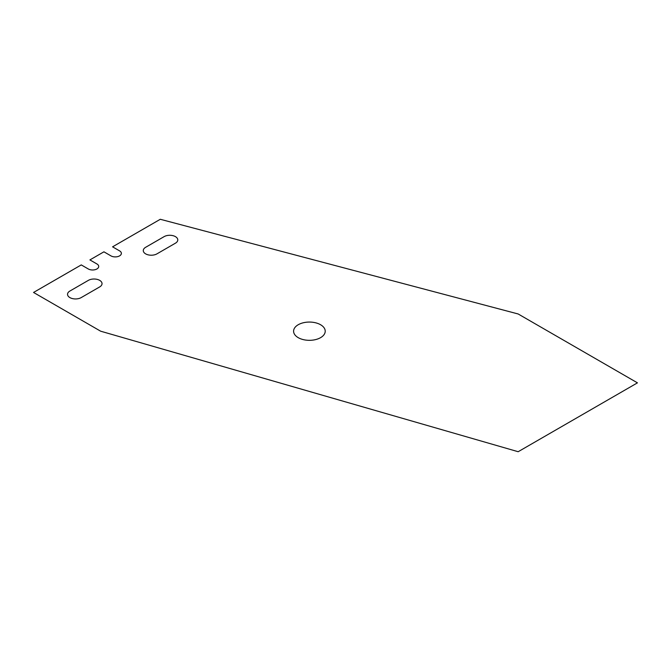 <?xml version="1.0" encoding="UTF-8"?>
<svg xmlns="http://www.w3.org/2000/svg" width="671" height="671" viewBox="0 0 671 671"><rect width="100%" height="100%" fill="white"/><g stroke="black" fill="none" stroke-linecap="round" stroke-linejoin="round"><path stroke-width="0.5" stroke-dasharray="3.35 2.52" d=""/><path stroke-width="1.01" d="M160.294 219.283L518.163 313.978L637.45 382.847L518.163 451.717L100.65 331.197L33.55 292.455L81.266 264.911L88.27 268.954A6.114 3.531 0 0 0 96.926 268.954A6.114 3.531 0 0 0 96.926 263.963L89.914 259.912L103.93 251.818L110.941 255.869A6.114 3.531 0 0 0 119.589 255.869A6.114 3.531 0 0 0 119.589 250.879L112.577 246.827L160.294 219.283M298.226 337.656A15.819 9.134 0 0 0 324.68 333.562A15.819 9.134 0 0 0 305.313 322.374A15.819 9.134 0 0 0 298.226 337.656M164.11 236.637L145.624 247.314A8.01 4.63 0 0 0 145.624 253.856A8.01 4.63 0 0 0 156.955 253.856L175.441 243.179A8.01 4.63 0 0 0 175.441 236.637A8.01 4.63 0 0 0 164.11 236.637M99.694 286.911L81.208 297.589A8.01 4.63 0 0 1 69.876 297.589A8.01 4.63 0 0 1 69.876 291.046L88.362 280.369A8.01 4.63 0 0 1 99.694 280.369A8.01 4.63 0 0 1 99.694 286.911"/></g></svg>
